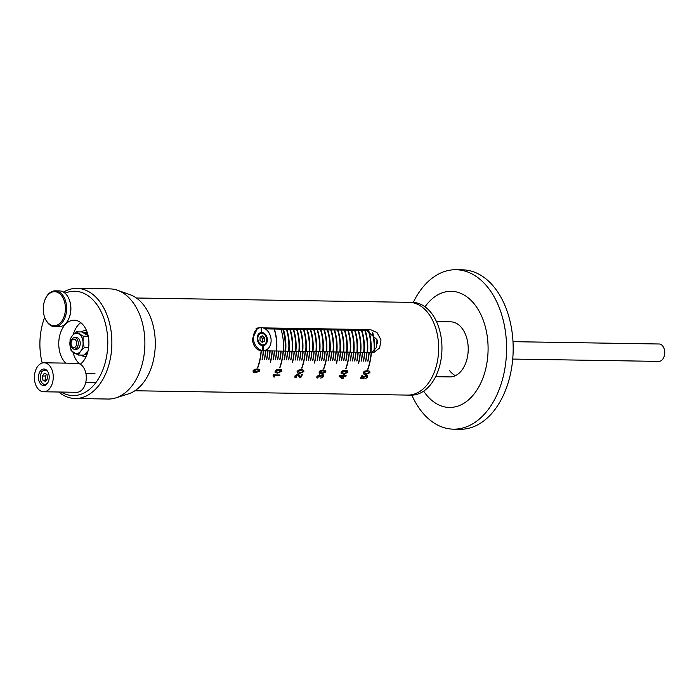 <?xml version="1.0" encoding="UTF-8"?>
<svg xmlns="http://www.w3.org/2000/svg" width="699" height="699" viewBox="0 0 699 699"><rect width="100%" height="100%" fill="white"/><g stroke="black" fill="none" stroke-linecap="round" stroke-linejoin="round"><path stroke-width="1.05" d="M136.392 298.001L409.221 302.335A46.379 30.171 90.9 0 1 438.387 341.898A46.379 30.171 90.9 0 1 407.744 395.092A46.379 30.171 -89.1 0 0 412.497 394.586A46.379 30.171 -89.1 0 0 438.614 345.533A46.379 30.171 -89.1 0 0 409.221 302.335L412.524 302.387A46.379 30.171 90.9 0 1 441.689 341.951A46.379 30.171 90.9 0 1 411.047 395.145L134.924 390.758M283.156 329.159A37.973 24.701 90.9 0 1 285.463 340.789A37.973 24.701 90.9 0 1 285.437 351.151A37.973 24.701 90.9 0 0 285.55 349.78A37.973 24.701 90.9 0 0 283.156 329.159M283.375 329.159A37.973 24.701 90.9 0 1 285.681 340.789A37.973 24.701 90.9 0 1 285.664 351.151M288.87 340.841A37.973 24.701 -89.1 0 0 286.564 329.212A37.973 24.701 90.9 0 1 288.87 340.841A37.973 24.701 90.9 0 1 288.853 351.204A37.973 24.701 -89.1 0 0 288.87 340.841M288.626 351.204A37.973 24.701 -89.1 0 0 288.652 340.841A37.973 24.701 -89.1 0 0 286.345 329.203M286.782 329.212A37.973 24.701 90.9 0 1 289.098 340.85A37.973 24.701 90.9 0 1 289.071 351.213M289.98 329.264A37.973 24.701 90.9 0 1 292.287 340.894A37.973 24.701 90.9 0 1 292.261 351.256A37.973 24.701 -89.1 0 0 292.287 340.894A37.973 24.701 -89.1 0 0 289.98 329.264M290.199 329.264A37.973 24.701 90.9 0 1 292.505 340.902A37.973 24.701 90.9 0 1 292.488 351.265M293.388 329.316A37.973 24.701 90.9 0 1 295.703 340.955A37.973 24.701 90.9 0 1 295.677 351.317A37.973 24.701 -89.1 0 0 295.703 340.955A37.973 24.701 -89.1 0 0 293.388 329.316M293.615 329.325A37.973 24.701 90.9 0 1 295.922 340.955A37.973 24.701 90.9 0 1 295.895 351.317M296.804 329.369A37.973 24.701 90.9 0 1 299.111 341.007A37.973 24.701 90.9 0 1 299.085 351.37A37.973 24.701 -89.1 0 0 299.111 341.007A37.973 24.701 -89.1 0 0 296.804 329.369M297.023 329.378A37.973 24.701 90.9 0 1 299.329 341.007A37.973 24.701 90.9 0 1 299.312 351.37M300.212 329.43A37.973 24.701 90.9 0 1 302.527 341.06A37.973 24.701 90.9 0 1 302.501 351.422A37.973 24.701 -89.1 0 0 302.527 341.06A37.973 24.701 -89.1 0 0 300.212 329.43M300.439 329.43A37.973 24.701 90.9 0 1 302.746 341.068A37.973 24.701 90.9 0 1 302.719 351.422M303.628 329.482A37.973 24.701 90.9 0 1 305.935 341.112A37.973 24.701 90.9 0 1 305.917 351.475A37.973 24.701 -89.1 0 0 305.935 341.112A37.973 24.701 -89.1 0 0 303.628 329.482M303.847 329.482A37.973 24.701 90.9 0 1 306.162 341.121A37.973 24.701 90.9 0 1 306.136 351.483M307.036 329.535A37.973 24.701 90.9 0 1 309.351 341.173A37.973 24.701 90.9 0 1 309.325 351.536A37.973 24.701 -89.1 0 0 309.351 341.173A37.973 24.701 -89.1 0 0 307.036 329.535M307.263 329.535A37.973 24.701 90.9 0 1 309.57 341.173A37.973 24.701 90.9 0 1 309.543 351.536M310.452 329.587A37.973 24.701 90.9 0 1 312.759 341.226A37.973 24.701 90.9 0 1 312.741 351.588A37.973 24.701 -89.1 0 0 312.759 341.226A37.973 24.701 -89.1 0 0 310.452 329.587M310.671 329.596A37.973 24.701 90.9 0 1 312.986 341.226A37.973 24.701 90.9 0 1 312.96 351.588M313.868 329.64A37.973 24.701 90.9 0 1 316.175 341.278A37.973 24.701 90.9 0 1 316.149 351.641A37.973 24.701 -89.1 0 0 316.175 341.278A37.973 24.701 -89.1 0 0 313.868 329.64M314.087 329.648A37.973 24.701 90.9 0 1 316.394 341.278A37.973 24.701 90.9 0 1 316.376 351.641M317.276 329.701A37.973 24.701 90.9 0 1 319.583 341.33A37.973 24.701 90.9 0 1 319.565 351.693A37.973 24.701 -89.1 0 0 319.583 341.33A37.973 24.701 -89.1 0 0 317.276 329.701M317.495 329.701A37.973 24.701 90.9 0 1 319.81 341.339A37.973 24.701 90.9 0 1 319.784 351.702M320.692 329.753A37.973 24.701 90.9 0 1 322.999 341.383A37.973 24.701 90.9 0 1 322.973 351.746A37.973 24.701 -89.1 0 0 322.999 341.383A37.973 24.701 -89.1 0 0 320.692 329.753M320.911 329.753A37.973 24.701 90.9 0 1 323.218 341.392A37.973 24.701 90.9 0 1 323.2 351.754M324.1 329.806A37.973 24.701 90.9 0 1 326.416 341.444A37.973 24.701 90.9 0 1 326.389 351.807A37.973 24.701 -89.1 0 0 326.416 341.444A37.973 24.701 -89.1 0 0 324.1 329.806M324.327 329.806A37.973 24.701 90.9 0 1 326.634 341.444A37.973 24.701 90.9 0 1 326.608 351.807M327.516 329.858A37.973 24.701 90.9 0 1 329.823 341.496A37.973 24.701 90.9 0 1 329.797 351.859A37.973 24.701 -89.1 0 0 329.823 341.496A37.973 24.701 -89.1 0 0 327.516 329.858M327.735 329.867A37.973 24.701 90.9 0 1 330.042 341.496A37.973 24.701 90.9 0 1 330.024 351.859M330.924 329.911A37.973 24.701 90.9 0 1 333.24 341.549A37.973 24.701 90.9 0 1 333.213 351.912A37.973 24.701 -89.1 0 0 333.24 341.549A37.973 24.701 -89.1 0 0 330.924 329.911M331.151 329.919A37.973 24.701 90.9 0 1 333.458 341.549A37.973 24.701 90.9 0 1 333.432 351.912M334.34 329.972A37.973 24.701 90.9 0 1 336.647 341.601A37.973 24.701 90.9 0 1 336.621 351.964A37.973 24.701 -89.1 0 0 336.647 341.601A37.973 24.701 -89.1 0 0 334.34 329.972M334.559 329.972A37.973 24.701 90.9 0 1 336.874 341.61A37.973 24.701 90.9 0 1 336.848 351.973M337.748 330.024A37.973 24.701 90.9 0 1 340.063 341.654A37.973 24.701 90.9 0 1 340.037 352.016A37.973 24.701 -89.1 0 0 340.063 341.654A37.973 24.701 -89.1 0 0 337.748 330.024M337.975 330.024A37.973 24.701 90.9 0 1 340.282 341.662A37.973 24.701 90.9 0 1 340.256 352.025M341.164 330.077A37.973 24.701 90.9 0 1 343.471 341.715A37.973 24.701 90.9 0 1 343.454 352.078A37.973 24.701 -89.1 0 0 343.471 341.715A37.973 24.701 -89.1 0 0 341.164 330.077M341.383 330.077A37.973 24.701 90.9 0 1 343.698 341.715A37.973 24.701 90.9 0 1 343.672 352.078M344.581 330.129A37.973 24.701 90.9 0 1 346.887 341.767A37.973 24.701 90.9 0 1 346.861 352.13A37.973 24.701 -89.1 0 0 346.887 341.767A37.973 24.701 -89.1 0 0 344.581 330.129M344.799 330.138A37.973 24.701 90.9 0 1 347.106 341.767A37.973 24.701 90.9 0 1 347.08 352.13M347.988 330.181A37.973 24.701 90.9 0 1 350.295 341.82A37.973 24.701 90.9 0 1 350.278 352.182A37.973 24.701 -89.1 0 0 350.295 341.82A37.973 24.701 -89.1 0 0 347.988 330.181M348.207 330.19A37.973 24.701 90.9 0 1 350.522 341.82A37.973 24.701 90.9 0 1 350.496 352.182M351.405 330.243A37.973 24.701 90.9 0 1 353.711 341.872A37.973 24.701 90.9 0 1 353.685 352.235A37.973 24.701 -89.1 0 0 353.711 341.872A37.973 24.701 -89.1 0 0 351.405 330.243M351.623 330.243A37.973 24.701 90.9 0 1 353.93 341.881A37.973 24.701 90.9 0 1 353.912 352.244M354.812 330.295A37.973 24.701 90.9 0 1 357.119 341.925A37.973 24.701 90.9 0 1 357.102 352.287A37.973 24.701 -89.1 0 0 357.119 341.925A37.973 24.701 -89.1 0 0 354.812 330.295M355.04 330.295A37.973 24.701 90.9 0 1 357.346 341.933A37.973 24.701 90.9 0 1 357.32 352.296M358.229 330.347A37.973 24.701 90.9 0 1 360.535 341.986A37.973 24.701 90.9 0 1 360.509 352.348A37.973 24.701 -89.1 0 0 360.535 341.986A37.973 24.701 -89.1 0 0 358.229 330.347M358.447 330.347A37.973 24.701 90.9 0 1 360.754 341.986A37.973 24.701 90.9 0 1 360.736 352.348M361.636 330.4A37.973 24.701 90.9 0 1 363.952 342.038A37.973 24.701 90.9 0 1 363.926 352.401A37.973 24.701 -89.1 0 0 363.952 342.038A37.973 24.701 -89.1 0 0 361.636 330.4M361.864 330.409A37.973 24.701 90.9 0 1 364.17 342.038A37.973 24.701 90.9 0 1 364.144 352.401M365.053 330.461A37.973 24.701 90.9 0 1 367.359 342.091A37.973 24.701 90.9 0 1 367.333 352.453A37.973 24.701 -89.1 0 0 367.359 342.091A37.973 24.701 -89.1 0 0 365.053 330.461M365.271 330.461A37.973 24.701 90.9 0 1 367.578 342.091A37.973 24.701 90.9 0 1 367.56 352.453M368.548 330.784A37.973 24.701 90.9 0 1 370.776 342.143A37.973 24.701 90.9 0 1 370.75 352.506A37.973 24.701 -89.1 0 0 370.776 342.143A37.973 24.701 -89.1 0 0 368.548 330.784M368.792 330.854A37.973 24.701 90.9 0 1 370.994 342.152A37.973 24.701 90.9 0 1 370.968 352.514M372.567 332.907A37.973 24.701 90.9 0 1 374.183 342.195A37.973 24.701 90.9 0 1 374.297 350.828A37.973 24.701 -89.1 0 0 374.183 342.195A37.973 24.701 -89.1 0 0 372.567 332.907M372.847 333.135A37.973 24.701 90.9 0 1 374.411 342.204A37.973 24.701 90.9 0 1 374.533 350.575M292.042 351.256A37.973 24.701 -89.1 0 0 292.068 340.894A37.973 24.701 -89.1 0 0 289.753 329.264M295.45 351.309A37.973 24.701 -89.1 0 0 295.476 340.946A37.973 24.701 -89.1 0 0 293.169 329.316M298.866 351.361A37.973 24.701 -89.1 0 0 298.892 340.998A37.973 24.701 -89.1 0 0 296.577 329.369M302.283 351.422A37.973 24.701 -89.1 0 0 302.3 341.06A37.973 24.701 -89.1 0 0 299.993 329.421M305.69 351.475A37.973 24.701 -89.1 0 0 305.716 341.112A37.973 24.701 -89.1 0 0 303.41 329.474M309.107 351.527A37.973 24.701 -89.1 0 0 309.124 341.164A37.973 24.701 -89.1 0 0 306.817 329.535M312.514 351.58A37.973 24.701 -89.1 0 0 312.54 341.217A37.973 24.701 -89.1 0 0 310.234 329.587M315.931 351.641A37.973 24.701 -89.1 0 0 315.948 341.278A37.973 24.701 -89.1 0 0 313.641 329.64M319.338 351.693A37.973 24.701 -89.1 0 0 319.364 341.33A37.973 24.701 -89.1 0 0 317.058 329.692M322.755 351.746A37.973 24.701 -89.1 0 0 322.781 341.383A37.973 24.701 -89.1 0 0 320.465 329.745M326.162 351.798A37.973 24.701 -89.1 0 0 326.188 341.435A37.973 24.701 -89.1 0 0 323.882 329.806M329.579 351.85A37.973 24.701 -89.1 0 0 329.605 341.488A37.973 24.701 -89.1 0 0 327.289 329.858M332.995 351.912A37.973 24.701 -89.1 0 0 333.012 341.549A37.973 24.701 -89.1 0 0 330.706 329.911M336.402 351.964A37.973 24.701 -89.1 0 0 336.429 341.601A37.973 24.701 -89.1 0 0 334.122 329.963M339.819 352.016A37.973 24.701 -89.1 0 0 339.836 341.654A37.973 24.701 -89.1 0 0 337.53 330.015M343.226 352.069A37.973 24.701 -89.1 0 0 343.253 341.706A37.973 24.701 -89.1 0 0 340.946 330.077M346.643 352.121A37.973 24.701 -89.1 0 0 346.66 341.759A37.973 24.701 -89.1 0 0 344.354 330.129M350.05 352.182A37.973 24.701 -89.1 0 0 350.077 341.82A37.973 24.701 -89.1 0 0 347.77 330.181M353.467 352.235A37.973 24.701 -89.1 0 0 353.493 341.872A37.973 24.701 -89.1 0 0 351.178 330.234M356.874 352.287A37.973 24.701 -89.1 0 0 356.901 341.925A37.973 24.701 -89.1 0 0 354.594 330.286M360.291 352.34A37.973 24.701 -89.1 0 0 360.317 341.977A37.973 24.701 -89.1 0 0 358.002 330.347M363.707 352.392A37.973 24.701 -89.1 0 0 363.725 342.029A37.973 24.701 -89.1 0 0 361.418 330.4M367.115 352.453A37.973 24.701 -89.1 0 0 367.141 342.091A37.973 24.701 -89.1 0 0 364.826 330.452M370.531 352.506A37.973 24.701 -89.1 0 0 370.549 342.143A37.973 24.701 -89.1 0 0 368.312 330.723M374.061 351.055A37.973 24.701 -89.1 0 0 373.965 342.195A37.973 24.701 -89.1 0 0 372.287 332.689M377.451 343.192A37.973 24.701 -89.1 0 0 377.373 342.248A37.973 24.701 -89.1 0 0 377.172 340.273M283.235 351.116A37.973 24.701 -89.1 0 0 283.348 349.745A37.973 24.701 -89.1 0 0 280.954 329.124M282.711 329.15A37.973 24.701 90.9 0 1 285.105 349.771A37.973 24.701 90.9 0 1 285 351.143M274.349 329.019A37.973 24.701 90.9 0 1 276.743 349.64A37.973 24.701 90.9 0 1 276.629 351.012M512.716 359.068L658.886 361.392A8.694 5.653 -89.1 0 0 659.777 361.296A8.694 5.653 -89.1 0 0 663.797 357.259A8.694 5.653 -89.1 0 0 663.936 348.277A8.694 5.653 -89.1 0 0 659.157 343.995L512.996 341.671M663.998 348.434A8.117 5.277 90.9 0 1 664.05 348.583A8.117 5.277 90.9 0 1 663.919 356.962A8.117 5.277 90.9 0 1 663.858 357.11M263.042 327.892L370.391 329.596L377.032 332.593L381.016 339.95L379.609 347.98L374 352.366L372.392 352.532L261.216 350.767C256.122 349.928 253.169 345.988 252.356 338.945L257.669 327.988L259.207 327.831L256.271 328.504M372.034 352.532L376.621 347.254L376.988 339.574L366.512 330.478L265.253 328.871M261.094 350.933L261.312 350.933A46.379 30.171 90.9 0 1 257.879 367.473L257.66 367.464A46.379 30.171 90.9 0 0 261.094 350.933M283.104 351.282L283.331 351.282A46.379 30.171 90.9 0 1 279.888 367.823L279.67 367.814A46.379 30.171 90.9 0 0 283.104 351.282M305.122 351.632L305.341 351.632A46.379 30.171 90.9 0 1 301.907 368.172L301.688 368.163A46.379 30.171 90.9 0 0 305.122 351.632M327.141 351.981L327.359 351.981A46.379 30.171 90.9 0 1 323.925 368.522L323.707 368.513A46.379 30.171 90.9 0 0 327.141 351.981M349.159 352.331L349.378 352.331A46.379 30.171 90.9 0 1 345.944 368.871L345.717 368.862A46.379 30.171 90.9 0 0 349.159 352.331M371.169 352.68L371.387 352.68A46.379 30.171 90.9 0 1 367.954 369.221L367.735 369.212A46.379 30.171 90.9 0 0 371.169 352.68M272.103 351.108L272.322 351.108A46.379 30.171 90.9 0 1 270.478 362.362L270.251 362.353A46.379 30.171 90.9 0 0 272.103 351.108M294.113 351.457L294.331 351.457A46.379 30.171 90.9 0 1 292.488 362.711L292.269 362.702A46.379 30.171 90.9 0 0 294.113 351.457M316.131 351.807L316.35 351.807A46.379 30.171 90.9 0 1 314.506 363.061L314.288 363.052A46.379 30.171 90.9 0 0 316.131 351.807M338.15 352.156L338.368 352.156A46.379 30.171 90.9 0 1 336.525 363.41L336.298 363.401A46.379 30.171 90.9 0 0 338.15 352.156M360.16 352.506L360.387 352.506A46.379 30.171 90.9 0 1 358.535 363.76L358.316 363.751A46.379 30.171 90.9 0 0 360.16 352.506M365.778 361.121L365.551 361.112A46.379 30.171 90.9 0 0 366.765 352.611L366.984 352.611A46.379 30.171 90.9 0 1 365.778 361.121L365.56 361.103M354.769 360.946L354.542 360.937A46.379 30.171 90.9 0 0 355.756 352.436L355.983 352.436A46.379 30.171 90.9 0 1 354.769 360.946L354.55 360.929M343.759 360.771L343.541 360.763A46.379 30.171 90.9 0 0 344.756 352.261L344.974 352.261A46.379 30.171 90.9 0 1 343.759 360.771L343.541 360.754M332.75 360.597L332.532 360.588A46.379 30.171 90.9 0 0 333.746 352.086L333.965 352.086A46.379 30.171 90.9 0 1 332.75 360.597L332.532 360.579M321.741 360.422L321.523 360.413A46.379 30.171 90.9 0 0 322.737 351.912L322.955 351.912A46.379 30.171 90.9 0 1 321.741 360.422L321.523 360.404M310.732 360.247L310.513 360.238A46.379 30.171 90.9 0 0 311.728 351.737L311.946 351.737A46.379 30.171 90.9 0 1 310.732 360.247L310.513 360.23M299.722 360.072L299.504 360.064A46.379 30.171 90.9 0 0 300.719 351.562L300.937 351.562A46.379 30.171 90.9 0 1 299.722 360.072L299.504 360.055M288.722 359.898L288.495 359.889A46.379 30.171 90.9 0 0 289.709 351.387L289.936 351.387A46.379 30.171 90.9 0 1 288.722 359.898L288.504 359.88M277.713 359.723L277.494 359.714A46.379 30.171 90.9 0 0 278.7 351.213L278.927 351.213A46.379 30.171 90.9 0 1 277.713 359.723L277.494 359.705M266.703 359.548L266.485 359.539A46.379 30.171 90.9 0 0 267.7 351.038L267.918 351.038A46.379 30.171 90.9 0 1 266.703 359.548L266.485 359.531M364.764 352.576A46.352 30.153 90.9 0 1 363.55 361.077L363.349 361.077A46.379 30.171 90.9 0 0 364.563 352.576L364.782 352.576A46.379 30.171 90.9 0 1 363.576 361.086L363.358 361.068M353.755 352.401A46.352 30.153 90.9 0 1 352.549 360.902L352.34 360.902A46.379 30.171 90.9 0 0 353.554 352.401L353.781 352.401A46.379 30.171 90.9 0 1 352.567 360.911L352.348 360.894M342.755 352.226A46.352 30.153 90.9 0 1 341.54 360.728L341.339 360.728A46.379 30.171 90.9 0 0 342.554 352.226L342.772 352.226A46.379 30.171 90.9 0 1 341.558 360.736L341.339 360.719M331.745 352.051A46.352 30.153 90.9 0 1 330.531 360.553L330.33 360.553A46.379 30.171 90.9 0 0 331.544 352.051L331.763 352.051A46.379 30.171 90.9 0 1 330.548 360.562L330.33 360.544M320.736 351.877A46.352 30.153 90.9 0 1 319.522 360.378L319.321 360.378A46.379 30.171 90.9 0 0 320.535 351.877L320.754 351.877A46.379 30.171 90.9 0 1 319.539 360.387L319.321 360.369M309.727 351.702A46.352 30.153 90.9 0 1 308.512 360.203L308.311 360.203A46.379 30.171 90.9 0 0 309.526 351.702L309.744 351.702A46.379 30.171 90.9 0 1 308.53 360.212L308.311 360.195M298.718 351.527A46.352 30.153 90.9 0 1 297.503 360.029L297.302 360.029A46.379 30.171 90.9 0 0 298.517 351.527L298.735 351.527A46.379 30.171 90.9 0 1 297.521 360.037L297.302 360.02M287.708 351.352A46.352 30.153 90.9 0 1 286.503 359.854L286.293 359.854A46.379 30.171 90.9 0 0 287.507 351.352L287.735 351.352A46.379 30.171 90.9 0 1 286.52 359.863L286.302 359.845M276.708 351.178A46.352 30.153 90.9 0 1 275.493 359.679L275.292 359.679A46.379 30.171 90.9 0 0 276.507 351.178L276.725 351.178A46.379 30.171 90.9 0 1 275.511 359.688L275.292 359.67M265.699 351.003A46.352 30.153 90.9 0 1 264.484 359.504L264.283 359.504A46.379 30.171 90.9 0 0 265.498 351.003L265.716 351.003A46.379 30.171 90.9 0 1 264.502 359.513L264.283 359.496M361.374 361.051L361.147 361.042A46.379 30.171 90.9 0 0 362.362 352.541L362.589 352.541A46.379 30.171 90.9 0 1 361.374 361.051L361.156 361.034M350.365 360.876L350.147 360.867A46.379 30.171 90.9 0 0 351.352 352.366L351.58 352.366A46.379 30.171 90.9 0 1 350.365 360.876L350.147 360.859M339.356 360.701L339.137 360.693A46.379 30.171 90.9 0 0 340.352 352.191L340.57 352.191A46.379 30.171 90.9 0 1 339.356 360.701L339.137 360.684M328.347 360.527L328.128 360.518A46.379 30.171 90.9 0 0 329.343 352.016L329.561 352.016A46.379 30.171 90.9 0 1 328.347 360.527L328.128 360.509M317.337 360.352L317.119 360.343A46.379 30.171 90.9 0 0 318.333 351.842L318.552 351.842A46.379 30.171 90.9 0 1 317.337 360.352L317.119 360.334M306.328 360.177L306.11 360.168A46.379 30.171 90.9 0 0 307.324 351.667L307.543 351.667A46.379 30.171 90.9 0 1 306.328 360.177L306.11 360.16M295.319 360.002L295.1 359.994A46.379 30.171 90.9 0 0 296.315 351.492L296.533 351.492A46.379 30.171 90.9 0 1 295.319 360.002L295.1 359.985M285.507 351.317A46.352 30.153 90.9 0 1 284.301 359.819L284.091 359.819A46.379 30.171 90.9 0 0 285.306 351.317L285.533 351.317A46.379 30.171 90.9 0 1 284.318 359.828L284.1 359.81M274.506 351.143A46.352 30.153 90.9 0 1 273.292 359.644L273.091 359.644A46.379 30.171 90.9 0 0 274.305 351.143L274.524 351.143A46.379 30.171 90.9 0 1 273.309 359.653L273.091 359.636M263.497 350.968A46.352 30.153 90.9 0 1 262.282 359.469L262.081 359.469A46.379 30.171 90.9 0 0 263.296 350.968L263.514 350.968A46.379 30.171 90.9 0 1 262.3 359.478L262.081 359.461M367.971 361.156L367.753 361.147A46.379 30.171 90.9 0 0 368.967 352.646L369.186 352.646A46.379 30.171 90.9 0 1 367.971 361.156L367.753 361.138M358.159 352.471A46.352 30.153 90.9 0 1 356.953 360.972L356.743 360.972A46.379 30.171 90.9 0 0 357.958 352.471L358.185 352.471A46.379 30.171 90.9 0 1 356.971 360.981L356.752 360.964M347.158 352.296A46.352 30.153 90.9 0 1 345.944 360.798L345.743 360.798A46.379 30.171 90.9 0 0 346.957 352.296L347.176 352.296A46.379 30.171 90.9 0 1 345.961 360.806L345.743 360.789M336.149 352.121A46.352 30.153 90.9 0 1 334.935 360.623L334.734 360.623A46.379 30.171 90.9 0 0 335.948 352.121L336.167 352.121A46.379 30.171 90.9 0 1 334.952 360.632L334.734 360.614M325.14 351.947A46.352 30.153 90.9 0 1 323.925 360.448L323.724 360.448A46.379 30.171 90.9 0 0 324.939 351.947L325.157 351.947A46.379 30.171 90.9 0 1 323.943 360.457L323.724 360.439M314.131 351.772A46.352 30.153 90.9 0 1 312.916 360.273L312.715 360.273A46.379 30.171 90.9 0 0 313.93 351.772L314.148 351.772A46.379 30.171 90.9 0 1 312.934 360.282L312.715 360.265M303.121 351.597A46.352 30.153 90.9 0 1 301.907 360.099L301.706 360.099A46.379 30.171 90.9 0 0 302.92 351.597L303.139 351.597A46.379 30.171 90.9 0 1 301.924 360.107L301.706 360.09M292.112 351.422A46.352 30.153 90.9 0 1 290.898 359.924L290.697 359.924A46.379 30.171 90.9 0 0 291.911 351.422L292.13 351.422A46.379 30.171 90.9 0 1 290.924 359.933L290.705 359.915M281.103 351.248A46.352 30.153 90.9 0 1 279.897 359.749L279.687 359.749A46.379 30.171 90.9 0 0 280.902 351.248L281.129 351.248A46.379 30.171 90.9 0 1 279.915 359.758L279.696 359.74M270.102 351.073A46.352 30.153 90.9 0 1 268.888 359.574L268.687 359.574A46.379 30.171 90.9 0 0 269.901 351.073L270.12 351.073A46.379 30.171 90.9 0 1 268.905 359.583L268.687 359.566M367.045 377.189L366.049 376.001L363.969 377.128L363.594 378.762L360.509 378.194A46.379 30.171 -89.1 0 0 361.968 375.485L362.737 375.494A46.379 30.171 -89.1 0 1 361.61 377.635L363.096 377.914L363.384 376.918L366.372 375.276L367.744 375.8L367.735 377.198L364.878 378.867L367.045 377.189L367.01 376.307M367.027 377.172L366.031 375.983L363.952 377.111L363.576 378.736L360.492 378.176M363.148 372.55L364.397 371.204L367.333 370.627L369.736 371.239L369.92 372.672L365.673 374.533L363.235 373.886L363.148 372.55M344.572 375.747A46.379 30.171 -89.1 0 0 344.974 374.944L344.205 374.926A46.379 30.171 -89.1 0 1 343.794 375.739L339.513 375.669A46.379 30.171 -89.1 0 1 339.164 376.342L342.886 378.762A46.379 30.171 -89.1 0 0 344.196 376.455L345.83 376.481A46.379 30.171 -89.1 0 0 346.197 375.774L344.555 375.73A46.352 30.153 -89.1 0 0 344.957 374.935M341.129 372.2L342.388 370.854L345.315 370.278L347.718 370.889L347.901 372.322L343.663 374.183L341.217 373.537L341.129 372.2M321.156 377.486L323.025 376.464L322.248 375.302L320.221 376.866L319.487 376.77L319.085 375.52L317.626 376.385L318.115 377.355L317.634 378.028L316.83 377.617L316.927 376.394L319.487 374.804L320.439 375.608L322.597 374.585L323.698 374.987L323.707 376.49L320.85 378.159L321.156 377.486M323.017 376.446L322.23 375.284L323.017 375.59L322.23 375.284L319.469 376.752M319.067 375.503L319.626 375.73L317.608 376.368L318.115 377.355M319.111 371.851L320.369 370.505L323.296 369.928L325.708 370.54L325.883 371.973L321.645 373.834L319.207 373.187L319.111 371.851M299.355 377.163L300.631 377.844A46.379 30.171 -89.1 0 0 302.571 374.262L301.802 374.253A46.379 30.171 -89.1 0 1 300.404 376.901L300.133 376.639M300.631 377.844L297.363 374.909L295.66 375.931L296.446 377.006L295.965 377.687L294.856 377.233L294.987 375.896L297.739 374.192L299.688 375.852L299.015 374.778M298.342 375.407L297.346 374.891L295.651 375.913L296.446 377.006M297.101 371.501L298.351 370.155L301.286 369.579L303.689 370.19L303.873 371.623L299.626 373.484L297.189 372.838L297.101 371.501M279.644 375.695L274.41 375.616L274.663 377.006L273.886 376.997L273.082 375.346A46.379 30.171 -89.1 0 0 273.326 374.882L280.011 374.996A46.379 30.171 -89.1 0 1 279.644 375.695L274.392 375.599L274.646 376.988L273.886 376.971M275.083 371.152L276.341 369.806L279.268 369.229L281.671 369.841L281.854 371.274L277.608 373.135L275.17 372.488L275.083 371.152M253.064 370.802L254.322 369.456L257.249 368.88L259.661 369.491L259.836 370.924L255.598 372.785L253.152 372.139L253.064 370.802M259.652 369.483L259.827 370.907L255.581 372.768L253.152 372.13M259.146 370.872L256.926 369.649L253.72 370.828L253.842 371.588L253.737 370.846L255.939 372.043L259.163 370.889L258.988 370.068M256.926 369.649L253.72 370.828M259.163 370.889L256.944 369.666M281.662 369.832L281.837 371.256L277.599 373.117L275.161 372.48M281.164 371.221L278.945 369.998L275.738 371.178L275.86 371.938L275.756 371.195L277.949 372.392L281.181 371.239L281.007 370.418M278.945 369.998L275.738 371.178M281.181 371.239L278.962 370.016M279.626 375.678A46.352 30.153 -89.1 0 0 279.993 374.996M303.681 370.182L303.855 371.606L299.609 373.467L297.18 372.829M303.183 371.571L300.963 370.348L297.757 371.527L297.87 372.287L297.774 371.545L299.967 372.742L303.191 371.588L303.034 370.776M300.963 370.348L297.757 371.527M303.191 371.588L300.981 370.365M300.614 377.818A46.352 30.153 -89.1 0 0 302.553 374.262M296.428 376.988L295.651 375.913L296.428 376.988L295.948 377.661L294.847 377.224M325.699 370.531L325.874 371.955L321.627 373.816L319.198 373.179M325.192 371.92L322.982 370.697L319.775 371.877L319.889 372.637L319.784 371.894L321.986 373.091L325.21 371.938L325.052 371.134M322.982 370.697L319.775 371.877M325.21 371.938L322.99 370.715M318.106 377.338L317.608 376.368L318.106 377.338L317.626 378.01L316.822 377.609M323.698 374.987L323.689 376.473L320.832 378.142M347.718 370.881L347.884 372.305L343.646 374.166L341.208 373.528M347.211 372.27L344.991 371.047L341.785 372.235L341.907 372.986L341.802 372.244L343.995 373.441L347.228 372.287L347.071 371.484M344.991 371.047L341.785 372.235M347.228 372.287L345.009 371.064M342.886 378.762L342.108 378.753M342.099 378.736L339.146 376.315M342.868 378.744A46.352 30.153 -89.1 0 0 344.188 376.438L344.196 376.455M344.188 376.438L345.83 376.481M345.813 376.464A46.352 30.153 -89.1 0 0 346.18 375.774M343.427 376.446L340.43 376.377L342.501 378.089A46.379 30.171 -89.1 0 0 343.427 376.446L340.439 376.394M369.727 371.23L369.902 372.654L365.656 374.515L363.227 373.878M369.229 372.619L367.01 371.396L363.803 372.584L363.926 373.345L363.821 372.593L366.014 373.79L369.238 372.637L369.081 371.833M367.01 371.396L363.803 372.584M369.238 372.637L367.027 371.414M363.969 377.128L364.074 378.063L363.952 377.111M361.593 377.617A46.352 30.153 -89.1 0 0 362.72 375.494M367.735 375.791L367.718 377.18L364.861 378.841M369.168 352.646A46.352 30.153 90.9 0 1 367.954 361.147M296.516 351.492A46.352 30.153 90.9 0 1 295.301 359.994M307.525 351.667A46.352 30.153 90.9 0 1 306.311 360.168M318.534 351.842A46.352 30.153 90.9 0 1 317.32 360.343M329.544 352.016A46.352 30.153 90.9 0 1 328.329 360.518M340.553 352.191A46.352 30.153 90.9 0 1 339.338 360.693M351.562 352.366A46.352 30.153 90.9 0 1 350.348 360.867M362.563 352.541A46.352 30.153 90.9 0 1 361.357 361.042M267.9 351.038A46.352 30.153 90.9 0 1 266.686 359.539M278.91 351.213A46.352 30.153 90.9 0 1 277.695 359.714M289.91 351.387A46.352 30.153 90.9 0 1 288.704 359.889M300.919 351.562A46.352 30.153 90.9 0 1 299.705 360.064M311.929 351.737A46.352 30.153 90.9 0 1 310.714 360.238M322.938 351.912A46.352 30.153 90.9 0 1 321.723 360.413M333.947 352.086A46.352 30.153 90.9 0 1 332.733 360.588M344.957 352.261A46.352 30.153 90.9 0 1 343.742 360.763M355.957 352.436A46.352 30.153 90.9 0 1 354.751 360.937M366.966 352.611A46.352 30.153 90.9 0 1 365.752 361.112M360.361 352.506A46.352 30.153 90.9 0 1 358.517 363.751L358.535 363.76M338.351 352.156A46.352 30.153 90.9 0 1 336.507 363.401L336.306 363.393M316.332 351.807A46.352 30.153 90.9 0 1 314.489 363.052L314.288 363.043M294.314 351.457A46.352 30.153 90.9 0 1 292.47 362.702L292.269 362.694M272.304 351.108A46.352 30.153 90.9 0 1 270.461 362.344L270.26 362.344M371.204 352.68A46.09 29.978 90.9 0 1 367.788 369.081L367.954 369.221M349.185 352.331A46.09 29.978 90.9 0 1 345.778 368.731L345.944 368.871M327.167 351.981A46.09 29.978 90.9 0 1 323.759 368.382L323.925 368.522M305.157 351.632A46.09 29.978 90.9 0 1 301.741 368.032L301.907 368.172M283.139 351.282A46.09 29.978 90.9 0 1 279.722 367.683L279.888 367.823M261.12 350.933A46.09 29.978 90.9 0 1 257.713 367.333L257.879 367.473M71.071 344.03A4.29 2.787 -89.1 0 0 74.216 347.639A4.29 2.787 -89.1 0 0 76.61 342.763A4.29 2.787 -89.1 0 0 73.474 339.155A4.29 2.787 -89.1 0 0 71.071 344.03M78.236 342.554A5.802 3.775 90.9 0 1 74.409 349.203A5.802 3.775 90.9 0 1 70.765 344.257A5.802 3.775 90.9 0 1 74.592 337.608A5.802 3.775 90.9 0 1 78.236 342.554M274.13 329.011A37.685 24.509 90.9 0 1 276.446 351.012M44.675 317.329A52.18 33.936 -89.1 0 0 40.193 351.064A52.18 33.936 -89.1 0 0 42.211 363.034M61.136 392.052A52.18 33.936 -89.1 0 0 107.489 335.73A52.18 33.936 -89.1 0 0 65.016 293.213M63.513 292.112A55.081 35.824 90.9 0 1 76.916 288.364A55.081 35.824 90.9 0 1 111.56 335.337A55.081 35.824 90.9 0 1 75.169 398.5A55.081 35.824 90.9 0 1 58.716 392.008M73.229 334.611A23.189 15.081 90.9 0 1 80.778 322.658M65.741 363.131A23.189 15.081 90.9 0 1 58.891 346.809A23.189 15.081 90.9 0 1 74.208 320.212A23.189 15.081 90.9 0 1 88.79 339.994A23.189 15.081 90.9 0 1 80.28 364.231M76.916 288.364L109.944 288.888A55.081 35.824 90.9 0 1 117.572 290.277A55.081 35.824 90.9 0 1 144.579 335.861A55.081 35.824 90.9 0 1 115.859 397.88A55.081 35.824 90.9 0 1 108.188 399.033L75.169 398.5M129.769 294.594A50.739 33.002 90.9 0 1 130.11 294.716A50.739 33.002 90.9 0 1 131.779 295.371A50.739 33.002 90.9 0 1 131.962 295.459A50.739 33.002 90.9 0 1 133.928 296.446A50.739 33.002 90.9 0 1 134.103 296.542A50.739 33.002 90.9 0 1 136.017 297.739A50.739 33.002 90.9 0 1 136.183 297.853A50.739 33.002 90.9 0 1 139.18 300.221A50.739 33.002 90.9 0 1 139.337 300.369A50.739 33.002 90.9 0 1 141.084 302.064A50.739 33.002 90.9 0 1 141.242 302.23A50.739 33.002 90.9 0 1 142.902 304.109A50.739 33.002 90.9 0 1 143.05 304.283A50.739 33.002 90.9 0 1 144.614 306.337A50.739 33.002 90.9 0 1 144.754 306.529A50.739 33.002 90.9 0 1 145.846 308.128A50.739 33.002 90.9 0 1 145.977 308.338A50.739 33.002 90.9 0 1 147.113 310.207A50.739 33.002 90.9 0 1 147.236 310.426A50.739 33.002 90.9 0 1 148.546 312.881A50.739 33.002 90.9 0 1 148.66 313.108A50.739 33.002 90.9 0 1 149.857 315.686A50.739 33.002 90.9 0 1 149.962 315.931A50.739 33.002 90.9 0 1 151.036 318.63A50.739 33.002 90.9 0 1 151.124 318.884A50.739 33.002 90.9 0 1 152.618 323.523A50.739 33.002 90.9 0 1 152.688 323.786A50.739 33.002 90.9 0 1 153.439 326.748A50.739 33.002 90.9 0 1 153.5 327.027A50.739 33.002 90.9 0 1 154.112 330.059A50.739 33.002 90.9 0 1 154.164 330.339A50.739 33.002 90.9 0 1 154.636 333.432A50.739 33.002 90.9 0 1 154.671 333.711A50.739 33.002 90.9 0 1 154.933 336.009A50.739 33.002 90.9 0 1 154.96 336.298A50.739 33.002 90.9 0 1 154.995 336.708A50.739 33.002 90.9 0 1 155.152 338.858A50.739 33.002 90.9 0 1 155.169 339.146A50.739 33.002 90.9 0 1 155.283 342.327A50.739 33.002 90.9 0 1 155.283 342.624A50.739 33.002 90.9 0 1 155.248 345.813A50.739 33.002 90.9 0 1 155.239 346.101A50.739 33.002 90.9 0 1 155.064 349.282A50.739 33.002 90.9 0 1 155.047 349.57A50.739 33.002 90.9 0 1 154.47 354.708A50.739 33.002 90.9 0 1 154.427 354.996A50.739 33.002 90.9 0 1 153.885 358.089A50.739 33.002 90.9 0 1 153.832 358.369A50.739 33.002 90.9 0 1 153.16 361.4A50.739 33.002 90.9 0 1 153.098 361.671A50.739 33.002 90.9 0 1 152.295 364.633A50.739 33.002 90.9 0 1 152.216 364.895A50.739 33.002 90.9 0 1 151.543 367.001A50.739 33.002 90.9 0 1 151.456 367.263A50.739 33.002 90.9 0 1 150.635 369.526A50.739 33.002 90.9 0 1 150.538 369.78A50.739 33.002 90.9 0 1 149.403 372.488A50.739 33.002 90.9 0 1 149.298 372.724A50.739 33.002 90.9 0 1 148.048 375.302A50.739 33.002 90.9 0 1 147.935 375.529A50.739 33.002 90.9 0 1 146.58 377.976A50.739 33.002 90.9 0 1 146.449 378.194A50.739 33.002 90.9 0 1 144.02 381.872A50.739 33.002 90.9 0 1 143.88 382.065A50.739 33.002 90.9 0 1 142.264 384.109A50.739 33.002 90.9 0 1 142.115 384.284A50.739 33.002 90.9 0 1 140.42 386.163A50.739 33.002 90.9 0 1 140.263 386.32A50.739 33.002 90.9 0 1 138.481 388.015A50.739 33.002 90.9 0 1 138.323 388.155A50.739 33.002 90.9 0 1 136.978 389.273A50.739 33.002 90.9 0 1 136.812 389.404A50.739 33.002 90.9 0 1 135.283 390.514A50.739 33.002 90.9 0 1 135.108 390.636A50.739 33.002 90.9 0 1 133.168 391.824A50.739 33.002 90.9 0 1 132.993 391.921A50.739 33.002 90.9 0 1 131.01 392.908A50.739 33.002 90.9 0 1 130.827 392.987A50.739 33.002 90.9 0 1 128.808 393.755A50.739 33.002 90.9 0 1 128.616 393.817A50.739 33.002 90.9 0 1 128.537 393.843L115.859 397.88M79.485 363.829A23.189 15.081 90.9 0 1 72.967 352.217M261.907 332.514L261.531 332.602A6.667 4.998 77.2 0 0 261.312 332.593A6.667 4.998 77.2 0 0 261.094 332.593L261.461 332.506A6.667 4.998 77.2 0 0 260.779 332.602A6.667 4.998 77.2 0 0 257.249 339.478A6.667 4.998 77.2 0 0 262.614 345.682L262.667 350.645A11.595 8.694 -102.8 0 0 262.894 350.653A11.595 8.694 -102.8 0 0 263.112 350.653L263.06 345.69A6.667 4.998 77.2 0 0 263.741 345.603A6.667 4.998 77.2 0 0 267.271 338.727A6.667 4.998 77.2 0 0 261.907 332.514L261.103 327.726A11.595 8.694 -102.8 0 0 261.05 327.717M263.112 350.653L263.488 350.566A11.595 8.694 77.2 0 0 264.842 350.409A11.595 8.694 77.2 0 0 270.959 338.342A11.595 8.694 77.2 0 0 261.478 327.639M263.488 350.566L263.06 345.69M261.461 332.506L261.042 327.63A11.595 8.694 77.2 0 0 259.687 327.796A11.595 8.694 77.2 0 0 253.562 339.854A11.595 8.694 77.2 0 0 263.042 350.557M261.531 332.602L261.103 327.726M455.399 375.669A27.541 17.912 90.9 0 1 449.64 370.688M436.491 321.619L450.75 321.846A27.541 17.912 90.9 0 1 468.199 350.461A27.541 17.912 90.9 0 1 449.876 376.91L435.617 376.691M425.009 306.8A58.078 37.781 90.9 0 1 466.583 296.612A58.078 37.781 90.9 0 1 488.042 351.658A58.078 37.781 90.9 0 1 463.883 403.279A58.078 37.781 90.9 0 1 423.673 391.134M413.275 302.414A79.721 51.857 90.9 0 1 455.984 269.735A79.721 51.857 90.9 0 1 506.504 352.576A79.721 51.857 90.9 0 1 453.45 429.16A79.721 51.857 90.9 0 1 411.807 395.136M455.984 269.735L462.589 269.84A79.721 51.857 90.9 0 1 513.11 352.68A79.721 51.857 90.9 0 1 460.056 429.265L453.45 429.16M40.315 371.099A8.266 5.374 -89.1 0 0 38.768 380.177A8.266 5.374 -89.1 0 0 43.696 385.542A8.266 5.374 -89.1 0 0 47.34 383.454A8.266 5.374 -89.1 0 0 48.886 374.384A8.266 5.374 -89.1 0 0 43.958 369.02A8.266 5.374 -89.1 0 0 40.315 371.099M49.987 388.12A14.496 9.428 -89.1 0 0 52.705 372.2A14.496 9.428 -89.1 0 0 44.054 362.79A14.496 9.428 -89.1 0 0 37.667 366.442A14.496 9.428 -89.1 0 0 34.95 382.353A14.496 9.428 -89.1 0 0 43.6 391.772A14.496 9.428 -89.1 0 0 49.987 388.12M43.6 391.772L76.619 392.296A14.496 9.428 -89.1 0 0 83.015 388.644A14.496 9.428 -89.1 0 0 85.732 372.724A14.496 9.428 -89.1 0 0 77.082 363.314L44.054 362.79M46.545 374.262A3.652 2.377 -89.1 0 0 46.239 374.612L45.199 376.01L42.333 375.966L42.849 380.099L45.444 381.427L47.523 378.631L47.008 374.498L44.413 373.161L42.333 375.966M46.51 374.245L46.239 374.612A3.652 2.377 -89.1 0 0 45.452 378.08L45.715 380.142L42.849 380.099M46.317 380.247A3.652 2.377 -89.1 0 1 45.452 378.08L45.199 376.01M45.715 380.142L46.204 380.396M86.562 330.653A13.045 8.484 -89.1 0 0 85.496 330.54A13.045 8.484 -89.1 0 0 81.556 331.946M81.189 355.083A13.045 8.484 -89.1 0 0 85.086 356.621A13.045 8.484 -89.1 0 0 86.152 356.534M87.427 333.021A11.018 7.165 -89.1 0 0 85.461 332.567L83.705 332.541A11.018 7.165 -89.1 0 0 83.137 332.558M84.492 354.585L85.112 354.594A11.018 7.165 -89.1 0 0 87.087 354.201M87.917 334.751A11.018 7.165 -89.1 0 0 83.705 332.541M84.71 354.384A11.018 7.165 -89.1 0 0 87.637 352.488M74.409 349.203L76.392 349.238A5.802 3.775 -89.1 0 0 80.219 342.589A5.802 3.775 -89.1 0 0 76.575 337.643L74.592 337.608M88.057 350.872L83.854 355.127L78.183 355.04L71.132 350.732L69.944 344.93A10.144 6.597 90.9 0 1 72.451 335.494L70.118 339.146L69.944 344.93A10.144 6.597 -89.1 0 0 73.972 352.873A10.144 6.597 -89.1 0 0 80.516 351.387A10.144 6.597 -89.1 0 0 83.024 341.951A10.144 6.597 -89.1 0 0 78.996 334A10.144 6.597 -89.1 0 0 72.451 335.494L76.156 331.859L81.827 331.955L88.118 335.581M78.183 355.04L80.516 351.387L84.221 347.752L83.024 341.951L83.207 336.167L88.257 336.245M83.207 336.167L76.156 331.859M84.221 347.752L88.607 347.822M264.519 337.853L264.475 341.164L262.221 342.414L260.002 340.343L260.045 337.032L262.308 335.791L264.519 337.853L262.466 338.325L262.422 341.636L264.475 341.164M261.767 341.994L262.422 341.636M262.466 338.325L260.692 336.673M261.714 341.933A2.927 2.193 77.2 0 0 262.44 339.976A2.927 2.193 77.2 0 0 261.356 337.294A2.927 2.193 77.2 0 0 260.517 336.769M64.43 315.485A17.029 11.079 -89.1 0 0 59.581 293.624A17.029 11.079 -89.1 0 0 44.972 299.784A17.029 11.079 -89.1 0 0 44.212 301.977A17.029 11.079 -89.1 0 0 44.692 317.372A17.029 11.079 -89.1 0 0 54.854 325.725A17.029 11.079 -89.1 0 0 64.43 315.485M44.692 317.372L44.867 317.827A17.903 11.647 -89.1 0 0 54.697 326.634A17.903 11.647 -89.1 0 0 65.601 315.843A17.903 11.647 -89.1 0 0 55.265 290.836A17.903 11.647 -89.1 0 0 45.155 299.338L44.972 299.784M54.697 326.634L58.882 326.704A17.903 11.647 -89.1 0 0 68.983 318.202A17.903 11.647 -89.1 0 0 69.786 315.904A17.903 11.647 -89.1 0 0 69.28 299.722A17.903 11.647 -89.1 0 0 59.45 290.906L55.265 290.836M68.983 318.202L69.166 317.757A17.029 11.079 -89.1 0 0 69.935 315.572A17.029 11.079 -89.1 0 0 69.446 300.177L69.28 299.722M370.391 329.596L366.512 330.478M47.89 371.781A7.104 4.622 -89.1 0 0 41.905 371.99A7.104 4.622 -89.1 0 0 41.337 381.837A7.104 4.622 -89.1 0 0 47.715 382.903M259.512 333.143A6.518 4.893 -102.8 0 1 260.343 332.846C265.926 331.081 269.665 342.711 264.292 345.166L263.243 345.568A6.518 4.893 -102.8 0 1 262.361 345.656M264.414 344.424A5.802 4.351 77.2 0 0 266.136 336.97A5.802 4.351 77.2 0 0 260.115 333.773A5.802 4.351 77.2 0 0 258.385 341.234A5.802 4.351 77.2 0 0 264.414 344.424M264.213 345.192A6.518 4.893 -102.8 0 1 263.243 345.568L262.623 345.708M130.11 294.716L117.572 290.277M264.842 350.409L263.121 350.793M259.687 327.796L256.044 328.626M45.461 385.28C40.044 383.061 38.847 378.465 41.87 371.475L45.715 369.334M94.881 382.44L85.776 382.292M95.02 373.747L85.916 373.598M86.519 330.548L85.496 330.54M86.108 356.639L85.086 356.621M259.801 332.969L260.343 332.846"/></g></svg>
